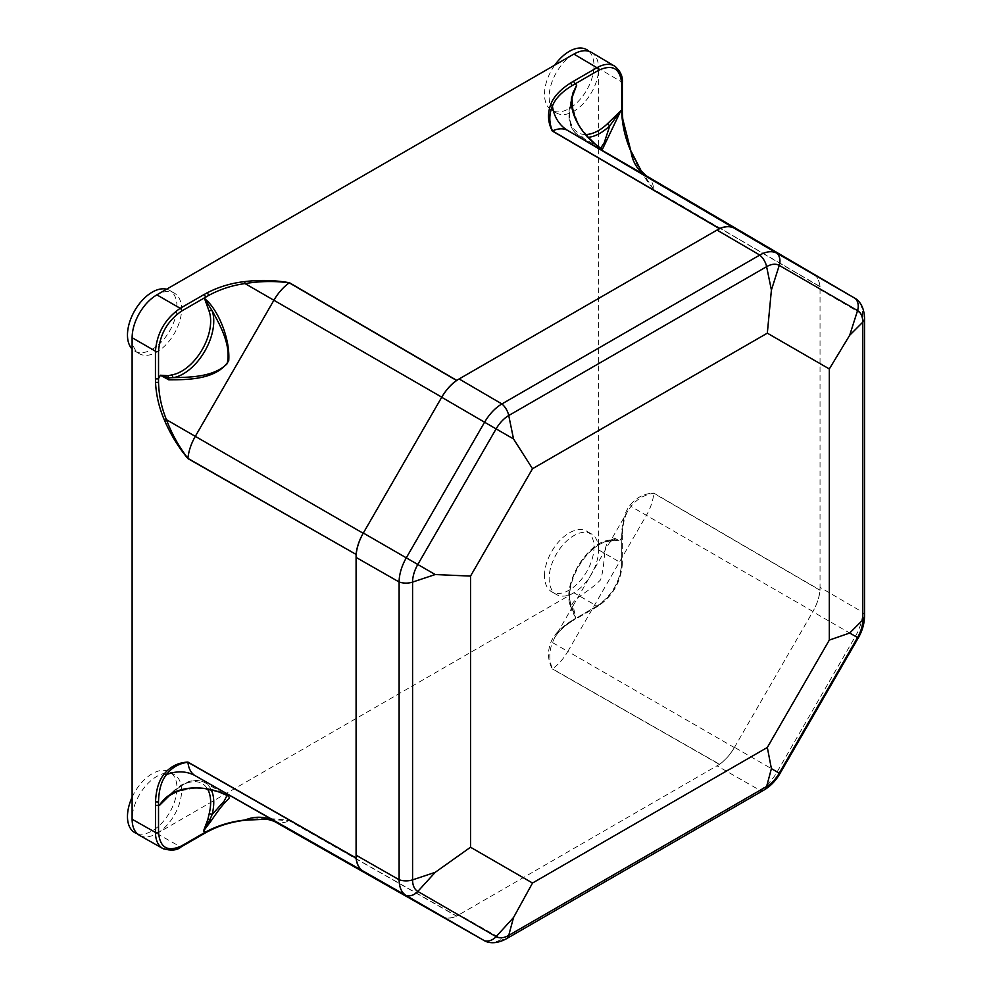 <?xml version="1.0" encoding="UTF-8"?>
<svg xmlns="http://www.w3.org/2000/svg" width="992" height="992" viewBox="0 0 992 992"><rect width="100%" height="100%" fill="white"/><g stroke="black" fill="none" stroke-linecap="round" stroke-linejoin="round"><path stroke-width="0.74" stroke-dasharray="4.96 3.72" d="M487.729 942.065A34.646 20.001 120 0 0 501.915 939.102L759.785 790.215A34.646 20.001 120 0 0 777.108 771.925L855.402 636.318A34.646 20.001 120 0 0 862.581 612.176L862.581 314.414A34.646 20.001 120 0 0 858.055 300.638M812.932 273.631A34.993 20.2 -60 0 1 820.037 289.565L820.037 587.326A34.993 20.2 -60 0 1 812.882 611.568L812.932 611.469A34.993 20.2 120 0 0 820.024 590.327L653.79 493.297C644.763 494.475 637.162 498.852 630.999 506.428L627.961 510.731C624.501 516.82 622.455 524.644 621.835 534.18L621.686 565.006C620.285 582.056 612.548 595.448 598.486 605.182L571.863 620.719C563.915 626.039 558.174 631.718 554.615 637.757L552.42 642.543A2.182 1.761 18.3 0 1 550.56 643.25C553.263 635.537 559.823 628.308 570.251 621.587A2.182 1.327 -122.4 0 0 571.417 621.637A2.182 1.327 -122.4 0 0 571.863 620.719M506.342 938.804A13.119 7.576 -120 0 1 501.915 939.102L459.122 914.686A34.993 20.2 -60 0 1 441.775 916.496L441.725 916.472M598.486 605.182A2.182 1.265 60 0 1 598.04 606.186A2.182 1.265 60 0 1 596.948 606.087C611.952 595.696 620.211 581.411 621.699 563.233L621.773 532.357C622.381 519.957 625.357 510.657 630.689 504.469A2.182 1.761 41.7 0 1 630.999 506.428L646.412 515.332L567.833 651.434L552.42 642.543C548.936 651.657 548.948 660.424 552.445 668.844L719.597 764.286A34.993 20.2 120 0 0 734.353 747.571L734.402 747.484A34.993 20.2 -60 0 1 716.993 765.799L456.531 916.174L289.28 820.781L267.282 819.144M441.961 916.596A34.993 20.2 120 0 0 456.531 916.174M641.303 171.07L653.79 189.422L820.024 286.576L820.037 289.565L862.581 314.414A13.119 7.576 0 0 1 864.528 318.395M820.024 286.576A34.993 20.2 120 0 0 813.118 273.73M864.528 616.156A13.119 7.576 0 0 0 862.581 612.176L820.037 587.326L820.024 590.327M719.597 764.286L716.993 765.799L759.785 790.215A13.119 7.576 60 0 0 764.212 789.917M588.901 51.274A34.993 20.2 -60 0 1 585.54 92.058A34.993 20.2 -60 0 1 551.738 110.273A34.993 20.2 -60 0 1 544.496 94.252A34.993 20.2 -60 0 1 554.813 65.075M132.11 797.233A34.993 20.2 -60 0 1 169.706 771.974A34.993 20.2 -60 0 1 170.835 810.352A34.993 20.2 -60 0 1 137.194 833.664M166.631 289.193A34.993 20.2 -60 0 1 169.706 290.433A34.993 20.2 -60 0 1 169.706 330.844A34.993 20.2 -60 0 1 134.714 351.044A34.993 20.2 -60 0 1 132.11 348.998M544.496 575.794A34.993 20.2 -60 0 1 559.773 540.578A34.993 20.2 -60 0 1 586.743 531.204A34.993 20.2 -60 0 1 586.743 571.615A34.993 20.2 -60 0 1 551.738 591.815A34.993 20.2 -60 0 1 544.496 575.794M170.016 795.026L172.459 792.732A2.182 0.794 45.9 0 1 172.472 792.062A2.182 0.794 45.9 0 1 173.501 792.224L165.825 798.225M621.686 565.006A2.182 1.265 0 0 0 622.331 564.113C620.93 581.994 612.833 596.018 598.04 606.186L574.343 619.864A2.182 1.265 60 0 0 574.79 618.872L575.608 617.458L571.094 604.934A2.182 1.6 -19.5 0 0 571.169 607.24L572 611.122L575.608 617.458L573.116 605.715L554.615 637.757M611.94 540.466L619.789 540.95L613.081 539.214A2.182 1.562 -103.5 0 0 612.969 539.239A2.182 1.562 -103.5 0 0 611.94 540.466L607.761 541.409A2.182 1.6 79.5 0 1 609.807 540.318A43.09 24.874 120 0 0 578.485 566.854A43.09 24.874 120 0 0 571.169 607.24M585.478 134.515A40.895 23.61 -60 0 1 571.094 102.275A2.182 0.794 14.1 0 0 570.512 102.635A2.182 0.794 14.1 0 0 571.169 103.441A43.09 24.874 120 0 0 578.485 135.383A43.09 24.874 120 0 0 587.971 137.342M572.93 93L571.851 97.476A2.182 0.856 -167.6 0 1 571.776 97.142A2.182 0.856 -167.6 0 1 572.049 96.832M571.851 97.476L571.169 103.441M593.588 142.873L578.683 125.364L571.181 103.441M622.331 82.844A2.182 1.265 0 0 0 621.699 81.989C621.624 74.958 619.603 69.874 615.648 66.762M622.331 110.236L622.331 110.261A2.182 1.265 0 0 0 621.699 109.356L621.699 81.989L598.622 68.361C598.523 60.648 596.13 55.329 591.48 52.402M631.135 151.255L630.689 151.243C625.357 138.83 622.381 126.058 621.773 112.939A2.182 1.203 177.7 0 1 622.393 113.72M554.59 637.831C558.161 631.892 563.766 626.485 571.417 621.637L574.343 619.864A2.182 1.265 60 0 1 573.252 619.764L596.948 606.087L573.884 592.757C580.667 588.715 586.495 582.564 591.381 574.294C596.093 565.936 598.511 557.802 598.622 549.903L598.622 68.361M621.699 535.866A2.182 1.265 180 0 1 622.331 536.759A2.182 1.265 180 0 1 621.686 537.652L619.789 540.95L614.494 538.11L609.46 542.773L573.128 605.69L572.024 611.109L570.611 606.558C561.732 585.206 586.012 543.157 608.914 540.156L613.416 539.14L609.807 540.318C602.256 546.096 606.087 562.142 600.569 579.874C587.884 593.042 572.409 597.99 571.181 607.24M614.494 538.11A2.182 1.984 73.1 0 1 613.081 539.214M139.45 835.326C144.324 837.893 150.114 837.298 156.848 833.528L573.884 592.757M244.912 820.235L244.664 819.851C259.991 817.966 274.908 818.239 289.453 820.694L456.704 916.075M163.978 849.078C168.652 850.938 174.059 850.156 180.197 846.697L203.881 833.02A2.182 1.265 -120 0 0 204.972 833.119L204.972 833.119M211.259 789.818A43.09 24.874 120 0 0 204.823 782.576A43.09 24.874 120 0 0 173.501 792.224L196.23 787.76L218.885 791.914M598.622 549.742A34.993 20.2 120 0 0 591.381 533.882A34.993 20.2 120 0 0 564.411 543.256A34.993 20.2 120 0 0 549.134 578.472A34.993 20.2 120 0 0 556.388 594.493A34.993 20.2 120 0 0 573.736 592.844M132.11 337.863A34.993 20.2 120 0 0 139.351 353.722A34.993 20.2 120 0 0 174.344 333.523A34.993 20.2 120 0 0 174.344 293.111A34.993 20.2 120 0 0 156.996 294.76M156.996 833.454A34.993 20.2 120 0 0 179.738 802.602A34.993 20.2 120 0 0 174.344 774.653A34.993 20.2 120 0 0 147.448 783.965A34.993 20.2 120 0 0 132.11 819.082M573.736 54.151A34.993 20.2 120 0 0 549.134 96.931A34.993 20.2 120 0 0 556.388 112.952A34.993 20.2 120 0 0 583.284 103.652A34.993 20.2 120 0 0 598.622 68.522M734.402 747.484L812.882 611.568M777.108 771.925L734.502 747.323M858.241 637.955L812.795 611.717M172.459 792.732A40.895 23.61 -60 0 1 207.576 789.074M571.094 604.934A40.895 23.61 -60 0 1 578.026 566.593A40.895 23.61 -60 0 1 607.761 541.409M571.094 102.275L571.863 99.002M646.561 176.006A36.357 20.993 -60 0 1 653.79 189.422A2.182 1.265 -59.7 0 1 653.802 189.608C644.416 178.25 636.703 165.453 630.689 151.243M820.037 286.762L653.802 189.608M621.773 112.939L621.699 109.356M630.689 504.469C636.703 497.29 644.416 493.495 653.802 493.098L820.037 590.128M598.622 549.903L621.699 563.233A2.182 1.265 0 0 1 622.331 564.113L622.393 533.336A2.182 1.327 2.4 0 0 621.773 532.357M812.932 611.469L646.412 515.332A36.357 20.993 -60 0 0 653.79 493.297A2.182 1.265 120.3 0 0 653.802 493.098M621.835 534.18A2.182 1.327 2.4 0 0 622.406 533.336C622.778 524.284 624.65 516.733 628.01 510.669M734.353 747.571L567.833 651.434A36.357 20.993 -60 0 1 552.445 668.844A2.182 1.265 -60.3 0 1 552.271 668.943C547.931 660.622 547.348 652.054 550.56 643.25M719.423 764.398L552.271 668.943M570.251 621.587L573.252 619.764M203.881 833.02L207.03 831.284C218.699 825.257 231.248 821.45 244.664 819.851M156.848 833.528L180.197 846.697A2.182 1.265 60 0 0 181.251 846.821M274.04 821.227A36.357 20.993 -60 0 0 289.28 820.781A2.182 1.265 119.7 0 0 289.453 820.694M208.022 831.445A2.182 1.203 62.3 0 1 207.03 831.284M600.52 148.106L578.485 135.383C569.544 129.208 566.891 118.296 570.512 102.635L573.004 92.789M609.448 542.81L613.378 539.14M627.961 510.731L609.46 542.773M172.496 792.087L165.156 798.858M172.484 792.05C184.227 781.076 195.015 777.926 204.823 782.576L226.846 795.299M591.381 533.882L586.743 531.204M556.388 594.493L551.738 591.815M174.344 293.111L169.706 290.433M139.351 353.722L134.714 351.044M174.344 774.653L169.706 771.974M556.388 112.952L551.738 110.273"/><path stroke-width="1.49" d="M470.53 847.23L532.518 883.029L767.324 747.46L829.312 640.088L829.312 368.95L767.324 333.163L532.518 468.72L470.53 576.092L470.53 847.23L435.228 872.315L417.806 891.436A13.119 10.714 120 0 1 406.298 895.602L484.592 940.813A34.646 20.001 120 0 0 484.666 940.85A34.646 20.001 120 0 0 487.729 942.065C493.309 943.553 499.509 942.462 506.342 938.804A13.119 7.576 -120 0 0 508.735 935.382A25.271 14.582 -60 0 1 496.112 936.634L417.806 891.436A25.271 14.582 -60 0 1 412.573 879.867A13.119 7.576 180 0 1 399.119 879.743A34.646 20.001 120 0 0 406.298 895.602L363.332 871.212L441.725 916.459A34.993 20.2 -60 0 1 441.725 916.459L441.775 916.496A34.993 20.2 120 0 0 441.849 916.534A34.993 20.2 120 0 0 441.961 916.596M470.53 576.092L435.228 574.542L417.806 564.485L496.112 428.879A25.271 14.582 -60 0 1 508.735 415.536L766.618 266.662A25.271 14.582 -60 0 1 779.241 265.41L771.404 290.048L767.324 333.163M855.476 298.592L812.857 273.581A34.993 20.2 -60 0 1 812.932 273.631L855.402 298.555A13.119 10.714 -60 0 1 857.547 310.608A25.271 14.582 -60 0 1 862.78 322.177A13.119 7.576 0 0 0 864.528 318.395C864.292 310.645 862.135 304.73 858.055 300.638A34.646 20.001 120 0 0 855.476 298.592A34.646 20.001 120 0 0 855.402 298.555L777.108 253.344A13.119 10.714 -60 0 1 779.241 265.41L857.547 310.608L849.698 335.259L829.312 368.95M849.698 335.259L862.78 322.177L862.78 619.95A25.271 14.582 -60 0 1 857.547 637.558L849.698 633.02L829.312 640.088M849.698 633.02L862.78 619.95A13.119 7.576 0 0 0 864.528 616.156C864.416 623.608 862.321 630.875 858.241 637.955L857.547 637.558L779.241 773.165L771.404 768.639L767.324 747.46M441.626 916.41L484.592 940.813A13.119 10.714 120 0 0 496.112 936.634L513.534 917.513L532.518 883.029M812.795 273.544L734.489 228.334L777.108 253.344A34.646 20.001 120 0 0 759.785 255.056L501.915 403.942A34.646 20.001 120 0 0 484.592 422.232L513.534 438.935L532.518 468.72M771.404 290.048L766.618 266.662A13.119 7.576 -120 0 0 759.785 255.056L716.993 230.07A34.993 20.2 -60 0 1 734.402 228.284L734.353 228.259A34.993 20.2 120 0 0 719.597 228.582L552.445 130.907C548.948 122.586 548.948 114.316 552.42 106.094C555.185 98.803 561.67 92.008 571.863 85.746L598.486 70.37C612.548 63.872 620.285 68.336 621.686 83.774L621.835 114.601C622.678 127.236 625.729 139.525 630.999 151.466L622.778 119.164L622.393 113.745A2.182 1.203 177.7 0 1 621.835 114.601M181.734 310.992A2.182 1.265 -120 0 0 180.197 308.314C165.193 318.705 156.947 332.99 155.446 351.18L155.446 378.535A2.182 1.265 0 0 0 158.534 378.535L158.534 351.168C159.935 334.118 167.66 320.726 181.734 310.992L208.494 295.529C219.864 289.342 232.041 285.361 245.012 283.576C260.028 281.12 274.784 280.872 289.28 282.844L456.531 380.457A34.993 20.2 120 0 0 441.775 397.172L441.725 397.271A34.993 20.2 -60 0 1 459.122 378.956L719.597 228.582M441.725 397.271L484.592 422.232L406.298 557.839A34.646 20.001 120 0 0 399.119 581.982L399.119 879.743L356.091 855.191L356.091 557.417A34.993 20.2 -60 0 1 363.246 533.188L363.196 533.287A34.993 20.2 120 0 0 356.091 554.416L187.934 458.391C178.982 446.822 171.814 433.926 166.433 419.69L164.536 420.372C170.636 434.546 178.424 447.28 187.922 458.589L356.091 554.416M267.282 819.144L245.012 820.012C232.041 821.426 219.864 824.922 208.494 830.515A2.182 1.203 62.3 0 1 208.047 831.432L204.972 833.119A2.182 1.265 -120 0 0 205.418 832.127L181.734 845.804C167.66 852.302 159.935 847.838 158.534 832.412L158.522 801.66C158.856 789.694 161.498 780.692 166.433 774.653C171.814 767.523 178.982 763.394 187.934 762.265L356.091 858.179A34.993 20.2 120 0 0 363.196 871.125L363.246 871.162A34.993 20.2 -60 0 1 356.091 855.191L356.091 857.993L187.922 762.079C178.424 762.538 170.624 766.37 164.536 773.586C159.142 779.824 156.141 789.136 155.521 801.548L155.446 832.412C155.558 840.224 158.001 845.581 162.762 848.47L163.978 849.078M435.228 872.315L412.573 879.867L412.573 582.093A13.119 7.576 180 0 1 399.119 581.982L356.091 557.417L356.091 554.627M456.531 380.457L459.122 378.956L501.915 403.942A13.119 7.576 -120 0 1 508.735 415.536L513.534 438.935M813.118 273.73A34.993 20.2 120 0 0 813.006 273.668A34.993 20.2 120 0 0 812.932 273.631L646.412 175.919A43.747 35.712 120 0 1 630.999 151.466L641.303 171.07M554.813 65.075A34.993 20.2 -60 0 1 588.901 51.274M137.194 833.664A34.993 20.2 -60 0 1 127.472 816.565A34.993 20.2 -60 0 1 132.11 797.233M132.11 348.998A34.993 20.2 -60 0 1 127.472 335.023A34.993 20.2 -60 0 1 140.914 301.841A34.993 20.2 -60 0 1 166.631 289.193M207.849 819.454L203.521 831.023L209.92 819.59A2.182 0.856 12.4 0 0 207.849 819.454L209.126 813.911A2.182 0.794 -165.9 0 1 212.139 814.531A43.09 24.874 120 0 0 211.259 789.818M165.825 798.225L159.34 805.516L170.016 795.026M621.686 83.774A2.182 1.265 0 0 0 622.331 82.882L622.331 110.236A2.182 1.265 0 0 1 621.686 111.129L620.88 110.658L607.761 123.442A2.182 0.794 -134.1 0 0 609.807 125.736L620.88 110.658L602.491 149.147C589.88 142.662 568.9 119.338 571.603 97.613L571.851 97.476M572.049 96.832A2.182 0.856 -167.6 0 1 572.359 96.72L576.699 85.151L573.004 92.789L571.962 97.551L572.818 109.926C575.124 119.176 579.34 127.373 585.491 134.515L596.006 144.857L600.668 148.192L593.588 142.873M168.28 375.708L160.431 375.236L168.677 377.853A2.182 1.562 76.5 0 1 168.28 375.708L172.459 374.765A2.182 1.6 -100.5 0 0 173.501 377.642L168.677 377.853A2.182 1.252 -81.9 0 1 168.677 379.775C186.136 379.8 216.826 380.122 228.73 360.679C230.342 337.181 216.665 307.47 204.612 298.716L209.126 311.252A2.182 1.6 160.5 0 1 212.139 310.719L204.612 298.716L205.418 297.315A2.182 1.265 -120 0 0 203.881 294.636L180.197 308.314L156.848 294.847C150.065 298.89 144.237 305.04 139.351 313.311C134.627 321.668 132.221 329.803 132.11 337.702L155.446 351.18A2.182 1.265 180 0 0 158.534 351.168M187.922 458.589A2.182 1.252 119.7 0 1 187.934 458.391A36.357 20.993 -60 0 1 195.312 436.356L166.433 419.69C161.498 407.563 158.856 395.027 158.522 382.081L158.534 378.535L160.431 375.236L168.677 379.775M363.196 533.287L195.312 436.356L273.891 300.254L245.012 283.576L244.664 281.592C231.248 283.117 218.699 286.886 207.03 292.9A2.182 1.203 62.3 0 1 208.494 295.529M132.11 337.702L132.11 819.243C132.221 827.018 134.627 832.362 139.351 835.264L162.8 848.495M615.648 66.762L591.381 52.34C586.495 49.699 580.667 50.282 573.884 54.076L156.848 294.847M173.513 377.642A43.09 24.874 120 0 0 204.836 351.106A43.09 24.874 120 0 0 212.139 310.719C220.336 325.45 231.471 345.724 227.143 363.729C213.937 377.01 190.464 377.295 173.501 377.642M587.971 137.342A43.09 24.874 120 0 0 609.807 125.736L604.202 142.823L600.668 148.192M622.331 82.844A2.182 1.265 0 0 1 622.331 82.882C622.976 76.434 620.372 70.816 614.519 66.018L614.519 66.005C609.634 63.327 603.781 63.897 596.948 67.704L573.252 81.381A2.182 1.265 60 0 1 574.79 84.06L576.699 85.151L571.603 97.613M552.271 130.994A2.182 1.252 120.3 0 1 552.445 130.907A36.357 20.993 -60 0 1 567.833 130.547A43.747 35.712 -60 0 1 552.42 106.094A2.182 1.748 -161.9 0 0 550.56 104.991C547.361 113.869 547.931 122.537 552.271 130.994L719.423 228.668M274.04 821.227A36.357 20.993 -60 0 1 273.966 821.19A36.357 20.993 -60 0 1 273.891 821.14A43.747 35.712 120 0 0 245.012 820.012L244.9 820.235C233.046 821.748 222.394 824.687 212.92 829.052L208.047 831.432A2.182 1.203 62.3 0 1 208.022 831.445M208.494 830.515L205.418 832.127L203.521 831.023L211.569 820.272C217.546 811.419 222.258 805.268 225.705 801.796C228.879 797.791 233.938 797.506 219.406 792.1C199.863 784.895 171.628 785.466 159.34 805.516L158.534 805.045A2.182 1.265 180 0 1 155.446 805.058M441.775 916.496L195.312 775.769A43.747 35.712 -60 0 0 166.433 774.653A2.182 1.748 -138.1 0 1 164.536 773.586M211.569 820.272A2.182 0.918 -146.2 0 1 209.92 819.59L212.139 814.531L224.13 801.127L227.044 795.398L220.373 792.484C211.792 789.52 186.533 781.349 165.18 798.833M218.885 791.914L227.007 795.386M441.626 397.42L363.246 533.188M435.228 574.542L412.573 582.093A25.271 14.582 -60 0 1 417.806 564.485L363.332 533.039M771.404 768.639L766.618 786.507A25.271 14.582 -60 0 0 779.241 773.165L777.108 771.925M513.534 917.513L508.735 935.382L766.618 786.507A13.119 7.576 60 0 1 764.212 789.917L506.342 938.804M207.576 789.074A40.895 23.61 -60 0 1 209.126 813.911M571.863 99.002L572.359 96.72M607.761 123.442A40.895 23.61 -60 0 1 585.478 134.515M209.126 311.252A40.895 23.61 -60 0 1 202.182 349.593A40.895 23.61 -60 0 1 172.459 374.765M158.522 382.081A2.182 1.203 177.7 0 1 155.521 382.131C156.141 395.238 159.142 407.985 164.536 420.372M155.446 378.535L155.521 382.131M441.775 397.172L273.891 300.254A36.357 20.993 -60 0 1 289.28 282.844A2.182 1.252 -59.7 0 1 289.453 282.732C274.908 280.166 259.978 279.781 244.664 281.592M456.704 380.358L289.453 282.732M207.03 292.9L203.881 294.636M158.534 832.412A2.182 1.265 180 0 1 155.446 832.412L132.11 819.243M573.252 81.381L570.251 83.204C559.823 89.937 553.263 97.204 550.56 104.991M573.884 54.076L596.948 67.704A2.182 1.265 -120 0 1 598.486 70.37M734.353 228.259L567.833 130.547L646.412 175.919A36.357 20.993 -60 0 1 646.486 175.956A36.357 20.993 -60 0 1 646.561 176.006M571.863 85.746A2.182 1.327 -122.4 0 0 570.251 83.204M622.393 113.72A2.182 1.203 177.7 0 1 622.406 113.745L622.331 110.236M181.734 845.804A2.182 1.265 60 0 1 181.276 846.808A2.182 1.265 60 0 1 181.251 846.821M155.521 801.548A2.182 1.327 2.4 0 0 158.522 801.66M363.196 871.125L195.312 775.769A36.357 20.993 -60 0 1 187.934 762.265A2.182 1.252 -60.3 0 1 187.922 762.079M484.666 940.85L441.7 916.459M864.528 318.395L864.528 616.156M858.241 637.955L779.948 773.574C775.856 780.642 770.61 786.086 764.212 789.917M813.006 273.668L646.486 175.956L641.204 170.897L631.135 151.255M266.873 819.144L244.9 820.235M204.972 833.119L181.276 846.808C177.171 850.466 170.996 851.024 162.762 848.47M441.849 916.534L273.966 821.19L266.947 819.132"/></g></svg>
